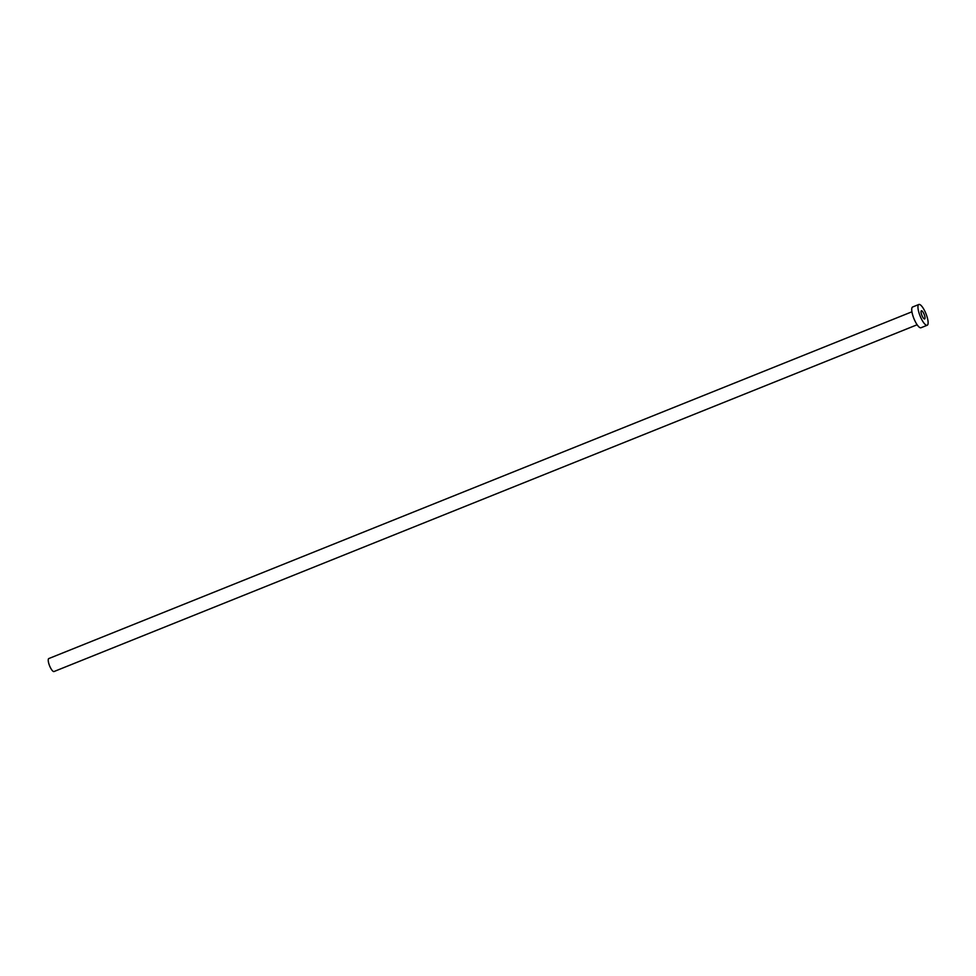 <?xml version="1.0" encoding="UTF-8"?>
<svg xmlns="http://www.w3.org/2000/svg" width="976" height="976" viewBox="0 0 976 976"><rect width="100%" height="100%" fill="white"/><g stroke="black" fill="none" stroke-linecap="round" stroke-linejoin="round"><path stroke-width="1.46" d="M921.588 310.758A4.404 1.232 68.1 0 0 921.393 310.783A4.404 1.232 68.1 0 0 921.759 315.016A4.404 1.232 68.1 0 0 924.479 318.981A4.404 1.232 68.1 0 0 924.675 318.957A4.404 1.232 68.1 0 0 924.296 314.723A4.404 1.232 68.1 0 0 921.588 310.758M917.135 324.764L54.009 671.537A6.991 1.964 -111.9 0 1 53.704 671.573A6.991 1.964 -111.9 0 1 49.386 665.278A6.991 1.964 -111.9 0 1 48.8 658.556L911.926 311.795M927.2 325.252L920.978 327.753A11.187 3.135 -111.9 0 1 920.478 327.802A11.187 3.135 -111.9 0 1 913.585 317.737A11.187 3.135 -111.9 0 1 912.633 306.989L918.855 304.488A11.187 3.135 -111.9 0 1 919.355 304.427A11.187 3.135 -111.9 0 1 926.261 314.492A11.187 3.135 -111.9 0 1 927.2 325.252A11.187 3.135 -111.9 0 1 926.7 325.301A11.187 3.135 -111.9 0 1 919.807 315.236A11.187 3.135 -111.9 0 1 918.855 304.488"/></g></svg>
